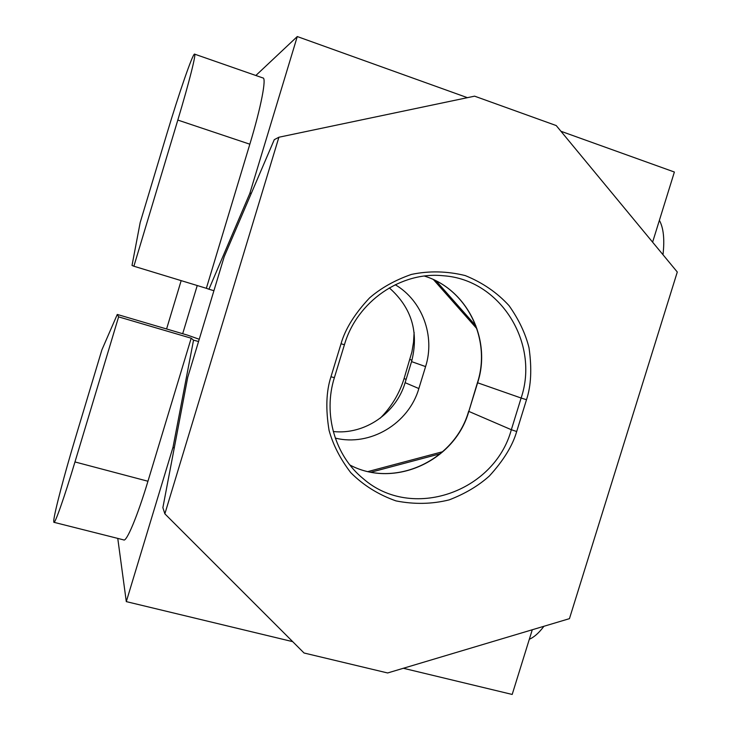 <?xml version="1.0" encoding="UTF-8"?>
<svg xmlns="http://www.w3.org/2000/svg" width="731" height="731" viewBox="0 0 731 731"><rect width="100%" height="100%" fill="white"/><g stroke="black" fill="none" stroke-linecap="round" stroke-linejoin="round"><path stroke-width="1.1" d="M467.411 97.671L297.279 36.55L255.85 75.494M652.609 242.162L674.384 172.032L560.942 131.269M194.674 54.158L262.877 77.943C266.788 77.267 261.086 107.238 249.838 144.199L206.361 288.306L208.938 289.22L249.81 193.441L297.279 36.55M249.81 193.441L251.427 193.085M476.923 328.749L433.52 279.662M213.918 290.719L208.938 289.22M206.361 288.306L133.883 266.23L177.816 120.067C189.128 82.548 196.584 52.751 194.519 54.094C192.518 54.076 178.757 94.08 167.006 133.334L140.169 222.589L132.019 265.454L133.883 266.23M436.188 280.969L475.927 325.916M659.389 220.342C663.538 227.926 664.735 239.384 662.99 254.726M75.284 438.381C64.566 473.916 54.368 512.568 53.756 520.609L53.838 522.281C54.734 524.639 64.182 497.93 74.973 461.946L118.614 316.87L117.28 314.449L101.901 349.847L75.284 438.381M117.764 538.4L126.299 601.622L292.702 641.654M403.357 668.271L512.193 694.45L532.278 629.756M174.188 448.322L173.037 447.153L126.299 601.622M173.037 447.153L193.532 340.18L191.193 338.206L147.954 481.245C137.291 516.735 126.308 542.658 123.594 539.871L54.048 522.336M368.104 471.532L442.748 451.694M117.28 314.449L187.529 335.136L199.234 339.257M440.364 453.741L371.138 472.162M198.558 341.496L193.532 340.18M191.193 338.206L118.614 316.87M543.928 626.275C538.994 632.891 534.123 637.213 529.326 639.25M380.193 418.214C391.396 406.948 399.354 393.726 404.088 378.548L411.918 351.894L413.527 342.209L414.121 332.413M166.586 328.959L181.169 280.631M182.686 333.701L197.242 285.529M335.273 438.088C370.188 446.796 408.803 423.569 418.845 388.554L425.588 366.596C435.338 336.223 422.408 300.669 395.224 284.724M333.272 431.528C364.595 435.009 396.202 413.28 405.111 382.688L411.571 361.607C419.091 332.267 411.663 307.687 389.294 287.877M569.449 618.654L387.631 672.968L304.05 653.002L164.859 513.829L278.895 137.236L474.593 96.163L556.218 125.558L677.29 272.023L569.449 618.654M164.859 513.829L162.876 507.661L187.721 377.342L224.207 256.691L274.28 139.658L278.895 137.236M249.838 144.199L177.816 120.067M147.954 481.245L74.973 461.946M411.982 360.219L409.927 359.497M406.116 379.398L404.088 378.548M425.588 366.596L411.571 361.607M418.845 388.554L405.111 382.688M526.503 399.72C531.145 385.758 531.976 368.424 529.006 347.728C525.47 333.519 518.809 319.484 509.041 305.64C497.144 292.619 482.533 282.595 465.199 275.56C446.97 271.091 429.042 270.717 411.425 274.417C394.996 280.147 381.043 287.977 369.566 297.901C354.709 313.745 345.206 329.032 341.03 343.771L330.951 376.794C326.2 391.332 325.569 409.214 329.078 430.44C333.08 444.914 340.308 458.977 350.743 472.637C363.307 485.265 378.384 494.686 395.992 500.899C414.294 504.5 432.021 504.162 449.181 499.876C465.062 493.754 478.476 485.786 489.414 475.954C503.549 460.439 512.641 445.627 516.689 431.509L526.503 399.72L521.121 398.029L511.334 429.727L516.689 431.509M330.951 376.794L334.387 377.635C322.846 414.221 335.054 455.916 363.261 478.695C411.535 521.075 494.366 492.246 511.334 429.727L468.809 411.398L477.617 382.788L521.121 398.029C539.725 343.296 500.479 279.516 443.342 275.761C401.045 271.192 356.929 301.492 344.429 344.73L341.03 343.771M477.617 382.788C491.835 339.723 467.237 289.074 424.4 276.071C467.146 289.065 491.634 339.714 477.425 382.724L477.617 382.788M468.626 411.297C454.856 460.631 394.548 488.765 349.911 465.007C394.63 488.829 455.011 460.786 468.809 411.398L477.425 382.724M334.387 377.635L344.429 344.74"/></g></svg>
